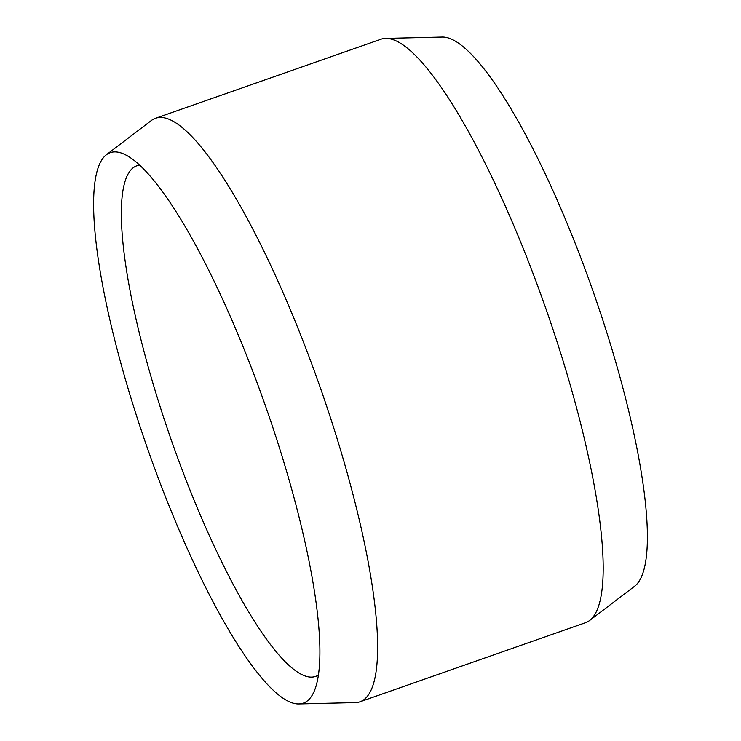 <?xml version="1.0" encoding="UTF-8"?>
<svg xmlns="http://www.w3.org/2000/svg" width="741" height="741" viewBox="0 0 741 741"><rect width="100%" height="100%" fill="white"/><g stroke="black" fill="none" stroke-linecap="round" stroke-linejoin="round"><path stroke-width="1.11" d="M298.938 703.95L355.43 702.598A309.145 66.431 -109.3 0 0 360.033 701.783A309.145 66.431 -109.3 0 0 341.064 451.714A309.145 66.431 -109.3 0 0 155.406 118.328A309.145 66.431 -109.3 0 0 151.303 120.561L106.343 154.795A291.676 62.679 70.7 0 1 125.59 154.869A291.676 62.679 70.7 0 1 285.378 467.238A291.676 62.679 70.7 0 1 313.925 691.862A291.676 62.679 70.7 0 1 298.938 703.95A291.676 62.679 70.7 0 1 128.119 388.627A291.676 62.679 70.7 0 1 106.343 154.795M360.033 701.783L585.594 622.672A309.145 66.431 -109.3 0 0 589.697 620.439A309.145 66.431 -109.3 0 0 566.615 372.603A309.145 66.431 -109.3 0 0 385.57 38.402A309.145 66.431 -109.3 0 0 380.967 39.217L155.406 118.328M589.697 620.439L634.657 586.205A291.676 62.679 -109.3 0 0 612.881 352.373A291.676 62.679 -109.3 0 0 442.062 37.05L385.57 38.402M139.641 165.178A270.502 58.122 -109.3 0 0 136.742 165.827A270.502 58.122 -109.3 0 0 153.341 384.635A270.502 58.122 -109.3 0 0 315.786 676.348A270.502 58.122 -109.3 0 0 318.454 675.042"/></g></svg>
